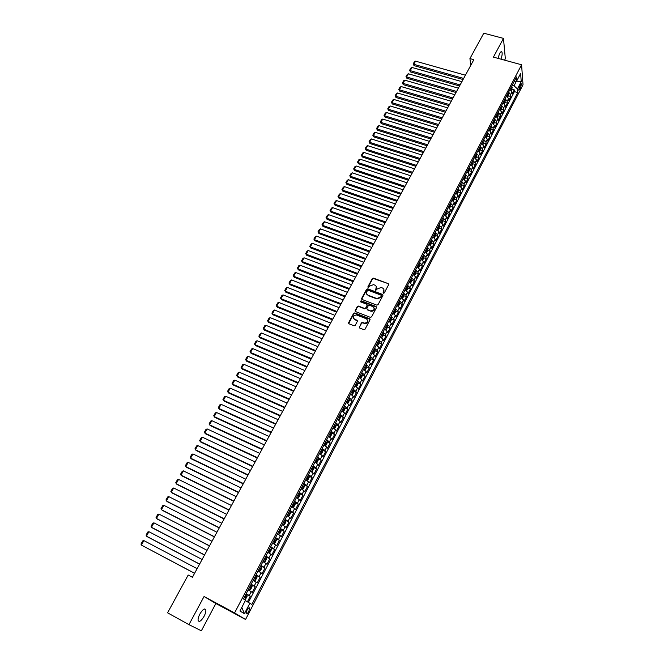 <?xml version="1.0" encoding="UTF-8"?>
<svg xmlns="http://www.w3.org/2000/svg" width="664" height="664" viewBox="0 0 664 664"><rect width="100%" height="100%" fill="white"/><g stroke="black" fill="none" stroke-linecap="round" stroke-linejoin="round"><path stroke-width="1" d="M383.41 293.239L384.273 292.915L388.623 284.715L388.241 283.644L373.517 278.15L372.296 278.606L367.931 286.74L368.213 287.495L369.632 286.109L373.55 284.64L374.82 285.113C376.289 285.869 376.704 287.006 376.073 288.541L375.791 290.359L377.218 288.973L381.144 287.495L382.422 287.977C383.9 288.732 384.323 289.877 383.692 291.413L383.41 293.239M204.072 616.308C205.5 613.511 206.064 611.336 205.782 609.784C204.67 607.992 202.694 609.419 199.872 614.042C198.445 616.839 197.864 619.022 198.146 620.583C199.283 622.367 201.258 620.948 204.072 616.308M500.93 59.162C502.108 55.95 502.44 53.568 501.926 52.008C501.403 51.228 500.631 51.742 499.602 53.543L497.959 58.357M248.809 611.386L249.697 608.099C249.216 607.261 248.311 607.975 246.983 610.241L246.095 613.528C246.585 614.366 247.489 613.652 248.809 611.386M359.232 326.887L359.631 328.008L363.905 329.684L365.051 329.186L370.006 319.832L369.599 318.72L354.759 312.935L353.597 313.425L348.617 322.687L349.007 323.8L354.103 325.808L355.24 325.31L357.373 321.318L356.975 320.214L354.501 319.235C352.435 316.869 353.123 315.45 356.56 314.968L366.478 318.836C368.57 321.193 367.897 322.629 364.461 323.136L362.519 322.397L361.357 322.887L359.307 327.775M388.722 284.325L388.241 283.644L373.683 278.573L372.462 279.038L368.03 287.379M188.958 624.65L201.358 630.8L215.866 603.501L204.055 596.513L188.958 624.65L167.577 612.814L188.194 575.024L192.427 577.273L473.855 59.677L469.921 58.598L470.842 65.221M204.055 596.513L234.575 612.922L521.589 64.773L523.016 84.784L245.555 619.479L234.575 612.922M504.582 60.158L505.337 58.731L503.47 38.387L493.418 57.121L521.589 64.773M503.47 38.387L483.782 33.2L469.921 58.598M376.803 305.141L378.04 304.676L382.912 295.488L382.497 294.401L367.781 288.832L366.561 289.296L361.664 298.402L362.063 299.489L376.803 305.141M376.488 307.606L371.574 316.877L370.396 317.367L355.564 311.59L355.165 310.486L357.282 306.552L358.469 306.071L364.528 308.411L365.715 307.93L367.109 305.315L366.711 304.22L360.51 301.838L361.067 300.742L376.081 306.511L376.488 307.606M247.406 601.758L250.295 596.214L246.053 593.973M246.178 593.732L249.266 595.517L251.249 591.707L252.27 592.421L255.225 586.752L250.992 584.536M251.15 584.229L254.212 586.021L256.188 582.245L257.192 582.984L260.13 577.348L255.897 575.157M256.096 574.783L259.134 576.593L261.093 572.841L262.081 573.605L265.002 568.002L260.769 565.836M261.002 565.388L264.023 567.222L265.974 563.487L266.945 564.284L269.841 558.714L265.617 556.573M265.882 556.058L268.887 557.909L270.821 554.199L271.775 555.021L274.655 549.485L270.862 547.584M270.738 546.787L273.717 548.655L275.635 544.961L276.573 545.808L279.436 540.313L276.066 538.637M275.552 537.574L278.515 539.45L280.424 535.79L281.345 536.661L284.192 531.2L281.055 529.648M280.349 528.419L283.287 530.312L285.188 526.668L286.084 527.565L288.915 522.136L284.814 519.87M285.105 519.314L288.027 521.223L289.919 517.605L290.799 518.526L293.613 513.131L290.583 511.662M289.836 510.267L292.741 512.185L294.617 508.591L295.48 509.537L298.277 504.175L295.272 502.739M294.542 501.279L297.422 503.212L299.29 499.635L300.136 500.606L302.917 495.278L299.937 493.867M299.215 492.339L302.078 494.29L303.938 490.737L304.768 491.733L307.532 486.43L304.568 485.044M303.863 483.458L306.71 485.417L308.553 481.89L309.366 482.911L312.113 477.64L309.175 476.271M308.486 474.627L311.308 476.603L313.142 473.092L313.939 474.137L316.67 468.9L313.757 467.556M313.076 465.846L315.881 467.838L317.699 464.352L318.479 465.414L321.193 460.21L318.305 458.89M317.641 457.123L320.421 459.131L322.239 455.662L323.003 456.749L325.7 451.578L322.828 450.283M322.173 448.449L324.945 450.474L326.746 447.021L327.493 448.134L330.174 442.988L327.327 441.718M326.688 439.834L329.435 441.867L331.22 438.431L331.958 439.568L334.623 434.455L331.792 433.202M331.17 431.26L333.901 433.31L335.677 429.899L336.399 431.06L339.047 425.973L336.233 424.736M335.627 422.744L338.333 424.802L340.101 421.416L340.806 422.594L343.446 417.54L340.649 416.328M340.051 414.278L342.748 416.345L344.508 412.975L345.197 414.178L347.811 409.157L345.039 407.962M344.458 405.862L347.131 407.937L348.882 404.592L349.554 405.812L352.161 400.824L349.405 399.645M348.832 397.487L351.497 399.579L353.231 396.25L353.887 397.504L356.477 392.532L353.738 391.378M353.19 389.17L355.829 391.279L357.556 387.967L358.203 389.228L360.776 384.298L358.054 383.153M357.514 380.895L360.137 383.012L361.855 379.725L362.486 381.012L365.042 376.106L362.337 374.986M361.814 372.678L364.428 374.803L366.13 371.533L366.744 372.836L369.292 367.956L366.603 366.86M366.088 364.503L368.686 366.636L370.379 363.391L370.985 364.719L373.508 359.863L370.836 358.776M370.346 356.369L372.919 358.518L374.604 355.29L375.193 356.634L377.708 351.812L375.052 350.741M374.571 348.293L377.127 350.451L378.812 347.239L379.376 348.608L381.883 343.811L379.235 342.757M378.771 340.25L381.319 342.425L382.987 339.229L383.543 340.615L386.033 335.851L383.402 334.814M382.954 332.266L385.477 334.448L387.137 331.27L387.685 332.681L390.158 327.933L387.544 326.912M387.104 324.322L389.619 326.514L391.27 323.36L391.801 324.779L394.258 320.065L391.66 319.06M391.237 316.421L393.735 318.629L395.37 315.483L395.893 316.927L398.334 312.238L395.752 311.25M395.346 308.569L397.827 310.785L399.454 307.664L399.96 309.125L402.392 304.461L399.819 303.489M399.429 300.759L401.894 302.991L403.521 299.879L404.011 301.365L406.426 296.725L403.87 295.762M403.496 292.998L405.945 295.231L407.555 292.143L408.036 293.646L410.435 289.031L407.895 288.085M407.53 285.279L409.962 287.52L411.572 284.449L412.037 285.968L414.427 281.378L411.896 280.449M411.547 277.602L413.962 279.859L415.556 276.797L416.013 278.332L418.386 273.776L415.871 272.854M415.539 269.966L417.947 272.232L419.532 269.194L419.972 270.746L422.337 266.214L419.831 265.301M419.515 262.371L421.897 264.646L423.474 261.624L423.906 263.193L426.255 258.686L423.765 257.798M423.458 254.827L425.831 257.109L427.4 254.104L427.815 255.69L430.156 251.208L427.674 250.328M427.392 247.315L429.749 249.614L431.309 246.626L431.708 248.228L434.032 243.763L431.567 242.899M431.293 239.853L433.642 242.152L435.186 239.181L435.584 240.8L437.891 236.367L435.435 235.512M435.177 232.425L437.51 234.741L439.045 231.786L439.427 233.421L441.726 229.005L439.286 228.167M439.037 225.046L441.352 227.362L442.888 224.424L443.253 226.075L445.544 221.693L443.112 220.863M442.88 217.701L445.179 220.033L446.706 217.103L447.063 218.771L449.337 214.414L446.913 213.592M446.698 210.397L448.988 212.737L450.507 209.832L450.848 211.509L453.114 207.176L450.698 206.363M450.499 203.134L452.773 205.483L454.284 202.586L454.616 204.288L456.865 199.972L454.466 199.175M454.276 195.913L456.541 198.262L458.036 195.39L458.359 197.1L460.6 192.809L458.21 192.029M458.036 188.725L460.285 191.091L461.77 188.227L462.086 189.962L464.31 185.688L461.928 184.916M461.77 181.587L464.003 183.953L465.489 181.106L465.788 182.849L468.004 178.608L465.63 177.844M465.489 174.474L467.713 176.856L469.182 174.026L469.473 175.786L471.681 171.561L469.315 170.814M469.191 167.411L471.39 169.793L472.859 166.979L473.141 168.756L475.333 164.556L472.984 163.809M472.868 160.381L475.059 162.771L476.52 159.974L476.785 161.759L478.96 157.584L476.627 156.853L476.835 155.185L476.129 154.139M476.52 153.392L478.702 155.791L480.155 153.002L480.412 154.803L482.579 150.653L480.246 149.931L480.47 148.238L479.765 147.184M480.163 146.437L482.33 148.844L483.774 146.072L484.023 147.889L486.172 143.756L483.849 143.042M483.782 139.515L485.932 141.93L487.368 139.174L487.608 141L489.75 136.892L487.426 136.186M487.376 132.634L489.517 135.058L490.945 132.319L491.177 134.161L493.31 130.069L490.986 129.372M490.962 125.787L493.086 128.218L494.506 125.496L494.721 127.347L496.846 123.28L494.531 122.591M494.522 118.98L496.639 121.421L498.05 118.707L498.257 120.574L500.365 116.532L498.05 115.851M498.066 112.208L500.166 114.656L501.569 111.959L501.768 113.835L503.868 109.809L501.552 109.137M501.586 105.476L503.677 107.925L505.08 105.244L505.262 107.136L507.354 103.127L505.038 102.463M505.096 98.77L507.171 101.227L508.566 98.562L508.74 100.471L510.815 96.487L510.649 94.57L508.582 92.105M508.508 95.823L510.815 96.487M520.327 84.652L518.717 90.171L520.568 87.93L521.423 83.863L520.327 84.652M245.348 600.605L251.88 604.456L517.746 92.578L517.455 88.885L514.085 85.864L512.135 85.316M249.905 603.161L244.402 613.727L239.928 610.988L245.514 600.289L243.456 598.936L516.517 76.941L516.816 80.751L520.634 73.43L521.232 81.63L517.455 88.885M248.394 602.314L514.409 91.632L514.26 89.872L512.193 93.831L512.027 91.914L509.969 89.449M507.171 101.227L507.354 103.127M503.677 107.925L503.868 109.809M500.166 114.656L500.365 116.532M496.639 121.421L496.846 123.28M493.086 128.218L493.31 130.069M489.517 135.058L489.75 136.892M485.932 141.93L486.172 143.756M482.33 148.844L482.579 150.653M478.702 155.791L478.96 157.584M475.059 162.771L475.333 164.556M471.39 169.793L471.681 171.561M467.713 176.856L468.004 178.608M464.003 183.953L464.31 185.688M460.285 191.091L460.6 192.809M456.541 198.262L456.865 199.972M452.773 205.483L453.114 207.176M448.988 212.737L449.337 214.414M445.179 220.033L445.544 221.693M441.352 227.362L441.726 229.005M437.51 234.741L437.891 236.367M433.642 242.152L434.032 243.763M429.749 249.614L430.156 251.208M425.831 257.109L426.255 258.686M421.897 264.646L422.337 266.214M417.947 272.232L418.386 273.776M413.962 279.859L414.427 281.378M409.962 287.52L410.435 289.031M405.945 295.231L406.426 296.725M401.894 302.991L402.392 304.461M397.827 310.785L398.334 312.238M393.735 318.629L394.258 320.065M389.619 326.514L390.158 327.933M385.477 334.448L386.033 335.851M381.319 342.425L381.883 343.811M377.127 350.451L377.708 351.812M372.919 358.518L373.508 359.863M368.686 366.636L369.292 367.956M364.428 374.803L365.042 376.106M360.137 383.012L360.776 384.298M355.829 391.279L356.477 392.532M351.497 399.579L352.161 400.824M347.131 407.937L347.811 409.157M342.748 416.345L343.446 417.54M338.333 424.802L339.047 425.973M333.901 433.31L334.623 434.455M329.435 441.867L330.174 442.988M324.945 450.474L325.7 451.578M320.421 459.131L321.193 460.21M315.881 467.838L316.67 468.9M311.308 476.603L312.113 477.64M306.71 485.417L307.532 486.43M302.078 494.29L302.917 495.278M297.422 503.212L298.277 504.175M292.741 512.185L293.613 513.131M288.027 521.223L288.915 522.136M283.287 530.312L284.192 531.2M278.515 539.45L279.436 540.313M273.717 548.655L274.655 549.485M268.887 557.909L269.841 558.714M264.023 567.222L265.002 568.002M259.134 576.593L260.13 577.348M254.212 586.021L255.225 586.752M249.266 595.517L250.295 596.214M514.085 85.864L516.476 80.892M515.978 81.091L521.232 81.63M215.866 603.501L245.555 619.479M511.961 89.225L514.26 89.872M514.409 91.632L517.746 92.578M513.886 81.954L516.816 80.751M508.566 98.562L506.491 96.106M505.08 105.244L502.988 102.787M501.569 111.959L499.477 109.51M498.05 118.707L495.942 116.266M494.506 125.496L492.389 123.064M490.945 132.319L488.812 129.895M487.368 139.174L485.218 136.759M483.774 146.072L481.607 143.665M480.155 153.002L477.98 150.603M476.52 159.974L474.328 157.575M472.859 166.979L470.66 164.597M469.182 174.026L466.975 171.644M465.489 181.106L463.264 178.74M461.77 188.227L459.538 185.87M458.036 195.39L455.786 193.033M454.284 202.586L452.018 200.246M450.507 209.832L448.225 207.492M446.706 217.103L444.448 214.796M442.888 224.424L440.581 222.1M439.045 231.786L436.721 229.47M435.186 239.181L432.853 236.874M431.309 246.626L428.952 244.327M427.4 254.104L425.035 251.814M423.474 261.624L421.092 259.35M419.532 269.194L417.133 266.928M415.556 276.797L413.149 274.539M411.572 284.449L409.14 282.2M407.555 292.143L405.115 289.902M403.521 299.879L401.056 297.655M399.454 307.664L396.981 305.44M395.37 315.483L392.889 313.275M391.27 323.36L388.764 321.16M354.144 312.96L354.966 313.275M387.137 331.27L384.614 329.087M382.987 339.229L380.447 337.055M378.812 347.239L376.256 345.072M374.604 355.29L372.039 353.132M370.379 363.391L367.798 361.241M366.13 371.533L363.532 369.4M361.855 379.725L359.241 377.6M357.556 387.967L354.916 385.859M353.231 396.25L350.575 394.159M348.882 404.592L346.21 402.508M344.508 412.975L341.819 410.9M340.101 421.416L337.395 419.349M335.677 429.899L332.954 427.848M331.22 438.431L328.481 436.397M326.746 447.021L323.982 444.996M322.239 455.662L319.459 453.653M317.699 464.352L315.051 462.069M313.142 473.092L310.32 471.108M308.553 481.89L305.714 479.914M303.938 490.737L301.082 488.779M299.29 499.635L296.418 497.693M294.617 508.591L291.728 506.665M289.919 517.605L287.006 515.687M285.188 526.668L282.258 524.767M280.424 535.79L277.477 533.906M275.635 544.961L272.663 543.094M270.821 554.199L267.824 552.348M265.974 563.487L262.961 561.653M261.093 572.841L258.064 571.015M256.188 582.245L253.133 580.444M251.249 591.707L248.17 589.923M244.402 613.727L241.812 607.377M383.211 293.114L383.925 289.628M376.305 286.732L375.6 290.243M383.003 295.082L367.947 289.255L366.727 289.712L361.739 299.257M381.31 295.912L381.02 295.148L368.097 290.251L366.644 291.687C365.997 293.247 366.42 294.401 367.922 295.148L376.812 298.534L380.713 297.032L381.368 295.688M366.578 293.986L367.922 295.148M381.46 296.327L380.862 297.447L376.969 298.949L368.088 295.571M367.209 304.867L365.889 308.337L364.702 308.818L358.643 306.477L357.456 306.959L355.248 311.366M376.579 307.175L361.241 301.149L360.328 301.73M370.695 310.802L370.836 310.852C374.322 310.42 375.019 309.009 372.927 306.619L369.458 305.282L368.263 305.755L366.86 308.378L367.267 309.474L371.002 311.258C373.55 311.374 374.62 310.287 374.206 307.996M370.861 311.208L367.433 309.88M367.748 320.189C368.213 322.463 367.175 323.575 364.627 323.534L362.693 322.795L361.531 323.285L359.407 327.286M353.439 318.346L354.501 319.235M357.473 320.837L354.676 319.641M370.105 319.367L354.941 313.342L353.771 313.823L348.7 323.584M511.297 90.487L512.293 87.349L511.645 86.254M463.663 78.435L413.78 64.308L415.564 61.163L465.414 75.206M414.062 65.628L413.166 63.96L414.062 65.628L463.065 79.522M510.566 88.304L511.147 89.059L511.504 88.179L510.981 87.507M413.166 63.96L414.419 61.76L415.564 61.163M507.827 97.135L508.831 93.973L508.176 92.885M460.135 84.917L410.194 70.633L411.987 67.462L461.903 81.672M410.485 71.936L409.588 70.276L410.485 71.936L459.546 85.996M507.097 94.944L507.669 95.691L508.035 94.811L507.512 94.147M409.588 70.276L410.842 68.06L411.987 67.462M504.333 103.825L505.354 100.629L504.69 99.542M456.591 91.433L406.592 76.983L408.401 73.804L458.367 88.171M406.891 78.277L405.994 76.617L406.891 78.277L456.01 92.495M503.602 101.617L504.184 102.364L504.549 101.484L504.026 100.812M405.994 76.617L407.256 74.393L408.401 73.804M500.822 110.548L501.851 107.327L501.187 106.248M453.031 97.973L402.982 83.365L404.791 80.17L454.815 94.695M403.28 84.66L402.376 82.992L403.28 84.66L452.458 99.036M500.092 108.332L500.673 109.07L501.046 108.182L500.515 107.518M402.376 82.992L403.646 80.759L404.791 80.17M497.286 117.304L498.332 114.1L497.66 112.98M449.453 104.563L399.346 89.781L401.164 86.569L451.246 101.268M399.653 91.068L398.74 89.399L399.653 91.068L448.881 105.609M496.564 115.071L497.153 115.81L497.527 114.922L496.987 114.258M398.74 89.399L400.018 87.158L401.164 86.569M493.742 124.102L494.796 120.865L494.124 119.744M445.859 111.178L395.686 96.23L397.52 93.001L447.661 107.867M396.001 97.508L395.088 95.848L396.001 97.508L445.295 112.208M493.02 121.852L493.601 122.583L493.983 121.695L493.443 121.039M395.088 95.848L396.375 93.582L397.52 93.001M490.173 130.924L491.244 127.662L490.563 126.55M442.241 117.827L392.017 102.721L393.852 99.467L444.05 114.498M392.341 103.982L391.42 102.322L392.341 103.982L441.684 118.848M489.451 128.667L490.04 129.397L490.422 128.509L489.883 127.853M391.42 102.322L392.706 100.048L393.852 99.467M486.587 137.797L487.675 134.46L486.986 133.398M438.605 124.517L388.324 109.236L390.175 105.974L440.423 121.163M388.656 110.49L387.734 108.83L388.656 110.49L438.057 125.529M485.865 135.522L486.455 136.244L486.845 135.356L486.297 134.701M387.734 108.83L389.021 106.547L390.175 105.974M482.985 144.694L484.081 141.332L483.384 140.27M434.953 131.231L384.614 115.785L386.473 112.507L436.779 127.87M384.954 117.03L384.024 115.37L384.954 117.03L434.405 132.236M482.263 142.411L482.852 143.125L483.243 142.237L482.695 141.581M384.024 115.37L385.327 113.071L386.473 112.507M431.276 137.987L380.879 122.367L382.746 119.072L433.119 134.609M381.227 123.604L380.298 121.944L381.227 123.604L430.737 138.975M479.358 151.633L480.246 149.931M478.644 149.342L479.234 150.047L479.624 149.159L479.076 148.504M380.298 121.944L381.601 119.636L382.746 119.072M427.583 144.777L377.135 128.982L379.011 125.67L429.434 141.382M377.484 130.21L376.546 128.55L377.484 130.21L427.052 145.756M475.714 158.613L476.619 156.87M475.001 156.306L475.598 157.011L475.988 156.115L475.441 155.467M376.546 128.55L377.866 126.235L379.011 125.67M472.046 165.626L473.191 162.174L472.477 161.128M423.873 151.608L373.367 135.63L375.251 132.302L425.732 148.188M373.724 136.85L372.786 135.19L373.724 136.85L423.35 152.571M471.34 163.302L471.938 164.008L472.336 163.103L471.78 162.464M372.786 135.19L374.106 132.866L375.251 132.302M468.361 172.681L469.514 169.237L468.801 168.158M420.138 158.472L369.574 142.32L371.475 138.967L422.005 155.036M369.948 143.532L369.001 141.872L369.948 143.532L419.623 159.426M467.655 170.341L468.253 171.038L468.659 170.142L468.095 169.494M369.001 141.872L370.321 139.531L371.475 138.967M464.659 179.77L465.829 176.259L465.107 175.221M416.386 165.369L365.764 149.035L367.673 145.673L418.27 161.916M366.146 150.238L365.192 148.578L366.146 150.238L415.88 166.307M463.953 177.421L464.551 178.11L464.966 177.205L464.402 176.566M365.192 148.578L366.528 146.229L367.673 145.673M460.94 186.899L462.119 183.355L461.389 182.326M412.618 172.308L361.938 155.791L363.855 152.413L414.502 168.839M362.328 156.986L361.365 155.326L362.328 156.986L412.112 173.238M460.235 184.534L460.833 185.223L461.248 184.318L460.683 183.679M361.365 155.326L362.71 152.961L363.855 152.413M457.189 194.062L458.392 190.493L457.654 189.464M408.825 179.28L358.095 162.58L360.021 159.186L410.726 175.786M358.485 163.767L357.522 162.107L358.485 163.767L408.327 180.193M456.492 191.688L457.098 192.369L457.513 191.464L456.94 190.825M357.522 162.107L358.875 159.725L360.021 159.186M453.429 201.275L454.641 197.665L453.894 196.644M405.015 186.293L354.227 169.403L356.161 165.992L406.924 182.783M354.626 170.582L353.655 168.922L354.626 170.582L404.525 187.19M452.724 198.876L453.338 199.557L453.753 198.652L453.18 198.013M353.655 168.922L355.016 166.531L356.161 165.992M449.644 208.521L450.873 204.877L450.117 203.865M401.18 193.34L350.335 176.267L352.285 172.831L403.098 189.813M350.75 177.437L349.77 175.777L350.75 177.437L400.699 194.228M448.947 206.114L449.553 206.786L449.976 205.873L449.395 205.242M349.77 175.777L351.132 173.37L352.285 172.831M445.834 215.8L447.079 212.131L446.324 211.127M397.329 200.428L346.425 183.164L348.384 179.712L399.255 196.876M346.849 184.326L345.869 182.666L346.849 184.326L396.856 201.3M445.137 213.385L445.751 214.049L446.183 213.136L445.594 212.505M345.869 182.666L347.239 180.251L348.384 179.712M442.008 223.129L443.27 219.427L442.506 218.423M393.453 207.55L342.499 190.103L344.467 186.625L395.395 203.981M342.923 191.249L341.943 189.589L342.923 191.249L392.988 208.413M441.319 220.697L441.925 221.353L442.365 220.44L441.776 219.817M341.943 189.589L343.321 187.165L344.467 186.625M438.165 230.499L439.435 226.764L438.663 225.76M389.56 214.713L338.549 197.067L340.524 193.581L391.511 211.127M338.98 198.212L337.993 196.552L338.98 198.212L389.104 215.559M437.468 228.051L438.082 228.698L438.522 227.785L437.933 227.163M337.993 196.552L339.379 194.112L340.524 193.581M434.289 237.903L435.41 235.77L435.576 234.135L434.804 233.147M385.643 221.909L334.581 204.08L336.565 200.57L387.61 218.307M335.021 205.209L334.025 203.549L335.021 205.209L385.195 222.747M433.6 235.438L434.223 236.085L434.663 235.172L434.065 234.55M334.025 203.549L335.42 201.092L336.565 200.57M430.405 245.348L431.534 243.182L431.7 241.555L430.919 240.567M381.709 229.155L330.589 211.127L332.581 207.6L383.684 225.528M331.037 212.239L330.041 210.579L331.037 212.239L381.26 229.976M429.716 242.875L430.33 243.514L430.778 242.601L430.181 241.978M330.041 210.579L331.436 208.114L332.581 207.6M426.487 252.843L427.641 250.635L427.807 249.008L427.018 248.029M377.75 236.434L326.572 218.207L328.58 214.663L379.733 232.79M327.037 219.311L326.032 217.659L327.037 219.311L377.31 237.239M425.807 250.345L426.421 250.984L426.877 250.062L426.271 249.448M326.032 217.659L327.435 215.177L328.58 214.663M422.553 260.371L423.732 258.122L423.889 256.503L423.092 255.532M373.774 243.754L322.538 225.328L324.555 221.759L375.766 240.086M323.011 226.424L321.998 224.764L323.011 226.424L373.342 244.543M421.872 257.864L422.495 258.495L422.951 257.574L422.346 256.96M321.998 224.764L323.409 222.274L324.555 221.759M418.569 267.924L419.797 265.658L419.947 264.048L419.15 263.077M369.773 251.108L318.479 232.483L320.513 228.897L371.774 247.423M318.961 233.57L317.948 231.919L318.961 233.57L369.35 251.888M417.922 265.426L418.544 266.048L419.001 265.127L418.395 264.513M317.948 231.919L319.367 229.412L320.513 228.897M414.552 275.502L415.838 273.236L415.988 271.626L415.174 270.663M365.748 258.512L314.404 239.679L316.446 236.077L367.765 254.802M314.894 240.758L313.873 239.098L314.894 240.758L365.333 259.275M413.938 273.02L414.568 273.643L415.033 272.721L414.419 272.107M313.873 239.098L315.3 236.583L316.446 236.077M410.518 283.138L411.854 280.855L412.004 279.253L411.182 278.291M361.706 265.949L310.304 246.917L312.354 243.29L363.731 262.222M310.802 247.987L309.773 246.327L310.802 247.987L361.291 266.704M409.945 280.664L410.568 281.279L411.041 280.357L410.427 279.752M309.773 246.327L311.208 243.796L312.354 243.29M406.459 290.807L407.854 288.516L407.995 286.923L407.173 285.968M357.63 273.435L306.179 254.188L308.245 250.552L359.672 269.684M306.685 255.25L305.656 253.59L306.685 255.25L357.232 274.166M405.92 288.359L406.551 288.964L407.032 288.035L406.409 287.429M305.656 253.59L307.1 251.042L308.245 250.552M402.376 298.526L403.828 296.219L403.961 294.667L403.131 293.687M353.547 280.955L302.037 261.508L304.112 257.839L355.589 277.187M401.537 297.937L401.106 297.555M302.552 262.554L301.514 260.894L302.552 262.554L353.148 281.677M403.961 294.667L402.069 298.294M401.878 296.086L402.508 296.692L402.99 295.754L402.367 295.156M301.514 260.894L302.967 258.337L304.112 257.839M398.276 306.295L399.786 303.971L399.911 302.386L399.072 301.448M349.43 288.516L297.87 268.862L299.954 265.177L351.488 284.731M397.504 305.755L397.039 305.34M298.393 269.891L297.347 268.239L298.393 269.891L349.048 289.222M397.811 303.863L398.441 304.452L398.931 303.523L398.3 302.925M297.347 268.239L298.808 265.666L299.954 265.177M394.15 314.105L395.711 311.765L395.835 310.179L394.989 309.25M345.297 296.127L293.679 276.249L295.779 272.547L347.363 292.318M393.453 313.615L392.939 313.167M294.21 277.278L293.164 275.626L294.21 277.278L344.923 296.816M393.719 311.682L394.358 312.271L394.848 311.333L394.217 310.735M394.848 311.333L394.059 311.026L394.848 311.333M293.164 275.626L294.633 273.037L295.779 272.547M390.009 321.965L391.619 319.6L391.735 318.023L390.888 317.101M341.138 303.772L289.471 283.686L291.579 279.967L343.222 299.945M389.37 321.517L388.822 321.036M290.01 284.698L288.956 283.047L290.01 284.698L340.765 304.452M389.61 319.542L390.249 320.131L390.747 319.185L390.1 318.596M288.956 283.047L290.434 280.44L291.579 279.967M385.834 329.867L387.502 327.485L387.618 325.916L386.755 324.995M336.955 311.466L285.229 291.164L287.354 287.421L339.047 307.615M385.269 329.468L384.68 328.954M285.786 292.16L284.723 290.508L285.786 292.16L336.598 312.13M385.469 327.452L386.116 328.033L386.622 327.095L385.967 326.497M386.622 327.095L385.825 326.771L386.622 327.095M284.723 290.508L286.209 287.894L287.354 287.421M381.642 337.818L383.36 335.411L383.468 333.843L382.605 332.93M332.747 319.201L280.972 298.675L283.105 294.916L334.855 315.325M381.144 337.47L380.522 336.914M281.536 299.663L280.465 298.012L281.536 299.663L332.398 319.849M381.31 335.403L381.958 335.984L382.472 335.038L381.817 334.448M381.667 334.722L382.472 335.038L381.667 334.714M280.465 298.012L281.959 295.38L283.105 294.916M377.434 345.811L379.194 343.379L379.302 341.819L378.43 340.914M328.522 326.978L276.689 306.237L278.838 302.452L330.639 323.086M376.994 345.512L376.33 344.923M277.262 307.208L276.191 305.564L277.262 307.208L328.174 327.609M377.127 343.404L377.783 343.977L378.297 343.031L377.633 342.441M276.191 305.564L277.685 302.917L278.838 302.452M373.193 353.862L373.749 353.812L375.011 351.397L375.11 349.845L374.23 348.949M324.264 334.805L272.381 313.831L274.539 310.03L326.397 330.888M372.819 353.605L372.114 352.982M272.97 314.802L271.883 313.151L272.97 314.802L323.932 335.411M372.919 351.447L373.575 352.02L374.098 351.073L373.425 350.476M271.883 313.151L273.394 310.486L274.539 310.03M368.935 361.955L369.524 361.888L370.794 359.465L370.885 357.913L370.006 357.024M319.99 342.674L268.057 321.476L270.223 317.649L322.131 338.731M368.62 361.739L367.881 361.083M268.646 322.43L267.559 320.778L268.646 322.43L319.666 343.263M368.686 359.539L369.35 360.112L369.873 359.158L369.192 358.56M267.559 320.778L269.078 318.106L270.223 317.649M364.652 370.097L365.283 370.014L366.561 367.574L366.644 366.03L365.756 365.15M315.682 350.584L263.699 329.161L265.882 325.31L317.84 346.616M364.395 369.923L363.615 369.226M264.305 330.099L263.21 328.456L264.305 330.099L315.375 351.156M364.428 367.673L365.1 368.246L365.623 367.292L364.943 366.694M365.623 367.292L364.818 366.943L365.623 367.292M263.21 328.456L264.737 325.758L265.882 325.31M360.336 378.281L361.017 378.189L362.295 375.733L362.378 374.197L361.482 373.317M311.358 358.535L259.325 336.889L261.516 333.013L313.524 354.551M360.145 378.148L359.332 377.426M259.931 337.81L258.836 336.167L259.931 337.81L311.051 359.099M360.145 375.865L360.818 376.43L361.357 375.467L360.66 374.878M361.357 375.467L360.535 375.11L361.357 375.467M258.836 336.167L260.371 333.461L261.516 333.013M356.004 386.523L356.717 386.406L358.012 383.933L358.087 382.406L357.182 381.534M307.009 366.536L254.918 344.657L257.126 340.765L309.192 362.536M355.862 386.423L355.016 385.668M257.126 340.765L255.98 341.205L254.436 343.927L255.54 345.57L306.71 367.084M355.838 384.099L356.518 384.655L357.058 383.692L356.361 383.103M353.771 390.706L351.629 394.798L352.401 394.673L353.704 392.192L353.771 390.673L352.858 389.801M302.635 374.587L250.494 352.468L252.71 348.558L304.826 370.553M351.563 394.748L350.683 393.959M252.71 348.558L251.565 348.99L250.013 351.729L251.125 353.373L302.344 375.11M351.505 392.374L352.186 392.939L352.733 391.967L352.028 391.378M349.43 399.014L347.272 403.148L348.06 402.99L349.364 400.492L349.43 398.973L348.5 398.118M298.236 382.68L246.045 360.328L248.27 356.394L300.435 378.629M347.231 403.123L346.317 402.293M248.27 356.394L247.124 356.825L245.564 359.573L246.684 361.216L297.953 383.186M347.147 400.707L347.836 401.263L348.392 400.292L347.679 399.703M342.832 411.514L343.686 411.356L345.006 408.841L345.064 407.331L344.126 406.484M293.803 390.822L241.563 368.229L243.804 364.27L296.019 386.747M345.064 407.372L342.89 411.522L341.935 410.684M243.804 364.27L242.659 364.694L241.09 367.458L242.219 369.101L293.538 391.312M342.765 409.09L343.462 409.638L344.018 408.667L343.296 408.078M338.316 419.897L339.296 419.764L340.615 417.241L340.673 415.739L339.727 414.9M289.355 399.006L237.065 376.173L239.314 372.189L291.587 394.906M338.466 419.963L337.519 419.125M239.314 372.189L238.168 372.612L236.591 375.392L237.729 377.036L289.097 399.479M338.358 417.515L339.055 418.063L339.619 417.092L338.889 416.502M333.751 428.321L334.872 428.23L336.2 425.69L336.25 424.23L335.303 423.358M284.881 407.239L232.533 384.166L234.799 380.157L287.122 403.123M336.25 424.23L334.05 428.438L333.079 427.608M234.799 380.157L233.662 380.58L232.068 383.377L233.205 385.012L284.632 407.696M333.926 425.998L334.623 426.537L335.195 425.566L334.457 424.977M329.137 436.779L330.423 436.746L331.759 434.181L331.809 432.737L330.846 431.874M280.374 415.523L227.984 392.2L230.259 388.174L282.632 411.381M331.809 432.737L329.593 436.97L328.614 436.148M230.259 388.174L229.121 388.581L227.52 391.395L228.665 393.038L280.133 415.963M329.46 434.522L330.166 435.061L330.738 434.082L330 433.501M324.464 445.278L325.949 445.312L327.294 442.73L327.335 441.253L326.364 440.439M275.842 423.856L223.403 400.276L225.694 396.234L278.116 419.681M325.086 445.552L324.115 444.739M225.694 396.234L224.548 396.64L222.946 399.471L224.1 401.106L275.618 424.271M324.97 443.104L325.684 443.643L326.265 442.656L325.509 442.075M319.724 453.802L321.451 453.927L322.804 451.337L322.837 449.86L321.857 449.055M271.286 432.231L218.796 408.41L221.104 404.334L273.568 428.039M322.837 449.901L320.596 454.184L319.6 453.379M221.104 404.334L219.958 404.733L218.348 407.58L219.502 409.215L271.07 432.637M320.455 451.736L321.177 452.267L321.758 451.279L321.002 450.698M316.039 462.874L316.927 462.592L318.288 459.986L318.313 458.525L317.326 457.72M266.704 440.664L214.165 416.585L216.481 412.485L269.003 436.439M216.481 412.485L215.343 412.883L213.717 415.747L214.879 417.382L266.496 441.045M315.915 460.418L316.637 460.949L317.226 459.953L316.462 459.372M310.345 471.066L312.37 471.307L313.74 468.693L313.757 467.232L312.769 466.443M262.097 449.138L209.5 424.802L211.841 420.685L264.405 444.897M311.474 471.606L310.478 470.817M211.841 420.685L210.695 421.076L209.06 423.956L210.231 425.582L261.898 449.503M311.35 469.149L312.072 469.68L312.669 468.684L311.897 468.103M305.747 479.856L307.789 480.08L309.167 477.441L309.175 475.997L308.179 475.208M257.458 457.67L204.819 433.069L207.168 428.936L259.782 453.396M309.175 476.03L306.901 480.387L305.872 479.615M207.168 428.936L206.023 429.317L204.387 432.206L205.558 433.841L257.275 458.011M306.751 477.939L307.482 478.462L308.088 477.466L307.299 476.885M301.124 488.696L302.261 489.244L303.182 488.903L304.568 486.255L304.568 484.811L303.564 484.031M252.793 466.244L200.105 441.386L202.462 437.227L255.134 461.953M302.261 489.244L301.24 488.463M202.462 437.227L201.325 437.601L199.673 440.514L200.86 442.141L252.619 466.568M302.128 486.778L302.859 487.301L303.473 486.297L302.684 485.716M296.476 497.585L297.605 498.133L298.543 497.784L299.937 495.112L299.937 493.684L298.916 492.912M248.104 474.876L195.365 449.752L197.739 445.569L250.452 470.552M297.605 498.133L296.584 497.369M197.739 445.569L196.602 445.934L194.942 448.864L196.129 450.491L247.938 475.183M297.472 495.676L298.211 496.191L298.825 495.186L298.036 494.605M291.795 506.524L292.932 507.089L293.878 506.715L295.281 504.026L295.272 502.606L294.243 501.843M243.381 483.558L190.601 458.168L192.983 453.952L245.746 479.209M295.272 502.64L292.957 507.08L291.903 506.333M192.983 453.952L191.846 454.317L190.178 457.264L191.373 458.89L243.232 483.84M292.791 504.623L293.538 505.13L294.16 504.125L293.355 503.544M287.089 515.53L288.226 516.094L289.18 515.696L290.591 512.998L290.583 511.579L289.546 510.832M238.633 492.29L185.804 466.626L188.202 462.393L241.015 487.916M288.226 516.094L287.18 515.347M188.202 462.393L187.065 462.75L185.389 465.713L186.592 467.34L238.492 492.547M288.085 513.629L288.832 514.135L289.462 513.114L288.649 512.542M233.861 501.071L180.982 475.142L183.397 470.876L236.251 496.672M282.383 524.61L283.486 525.149L282.441 524.411M183.397 470.876L182.26 471.232L180.566 474.212L181.778 475.831L233.728 501.312M283.511 525.141L284.458 524.743L285.877 522.02L285.86 520.651L283.486 525.149M283.345 522.684L284.101 523.191L284.731 522.17L283.91 521.597M277.585 533.69L278.722 534.263L279.71 533.831L281.138 531.1L281.113 529.698L280.059 528.967M229.055 509.911L176.126 483.699L178.558 479.416L231.462 505.487M278.722 534.263L277.668 533.541M178.558 479.416L177.421 479.765L175.719 482.761L176.939 484.38L228.939 510.135M278.573 531.798L279.337 532.296L279.976 531.275L279.146 530.702M272.788 542.861L273.933 543.434L274.929 542.986L276.365 540.239L276.332 538.844L275.269 538.122M224.224 518.8L171.246 492.314L173.694 487.999L226.64 514.351M276.332 538.877L273.958 543.426L272.863 542.72M173.694 487.999L172.557 488.347L170.847 491.36L172.076 492.978L224.117 518.999M273.776 540.969L274.547 541.459L275.195 540.438L274.356 539.865M267.966 552.083L269.111 552.664L270.115 552.199L271.568 549.427L271.526 548.041L270.456 547.327M219.361 527.739L166.34 500.98L168.797 496.639L221.793 523.265M271.526 548.082L269.136 552.655L268.032 551.958M168.797 496.639L167.66 496.971L165.942 500.009L167.179 501.627L219.261 527.921M268.953 550.199L269.725 550.68L270.381 549.651L269.534 549.086M263.11 561.362L264.255 561.951L265.276 561.462L266.737 558.673L266.687 557.303L265.608 556.598M214.464 536.736L161.402 509.695L163.875 505.329L216.921 532.237M266.687 557.337L264.28 561.935L263.168 561.254M163.875 505.329L162.738 505.653L161.012 508.707L162.257 510.325L214.381 536.894M264.098 559.478L264.878 559.959L265.534 558.93L264.679 558.366M258.23 570.7L259.375 571.297L260.412 570.783L261.873 567.977L261.823 566.616L260.728 565.919M209.542 545.791L156.438 518.459L158.92 514.069L212.007 541.26M259.375 571.297L258.279 570.6M158.92 514.069L157.791 514.392L156.048 517.455L157.302 519.074L209.475 545.924M259.209 568.824L259.998 569.297L260.661 568.26L259.798 567.695M253.316 580.095L254.461 580.693L255.507 580.162L256.985 577.34L256.918 575.987L255.823 575.298M204.595 554.896L151.442 527.274L153.94 522.859L207.077 550.34M254.461 580.693L253.357 580.012M153.94 522.859L152.811 523.174L151.06 526.261L152.313 527.872L204.529 555.013M254.295 578.219L255.084 578.693L255.756 577.647L254.885 577.091M248.369 589.549L249.515 590.155L250.577 589.599L252.063 586.76L251.996 585.416L250.884 584.743M199.615 564.06L146.412 536.147L148.927 531.706L202.105 559.478M249.515 590.155L248.402 589.483M148.927 531.706L147.798 532.013L146.038 535.118L147.3 536.728L199.565 564.151M249.349 587.681L250.137 588.146L250.818 587.101L249.938 586.544M247.033 594.944L244.568 599.658L245.614 599.102L247.108 596.247L247.033 594.911L245.912 594.239M194.602 573.281L141.357 545.069L143.889 540.604L197.108 568.666M143.889 540.604L142.76 540.903L140.984 544.024L141.357 545.069L194.56 573.347M244.369 597.202L245.165 597.658L245.854 596.604L244.966 596.056M510.649 94.57L512.027 91.914M519.007 87.49L520.568 87.93M518.659 89.051L519.821 89.374M383.842 291.836L383.692 291.413M375.666 290.019L375.509 289.604M376.231 288.964L376.073 288.541M368.097 287.163L367.931 286.74M372.462 279.038L372.296 278.606M373.683 278.573L373.517 278.15M383.277 292.899L383.128 292.484M361.838 298.817L361.664 298.402M366.727 289.712L366.561 289.296M367.947 289.255L367.781 288.832L367.947 289.255M382.655 294.824L382.497 294.401M376.92 298.933L376.762 298.518M380.862 297.447L380.713 297.032M367.283 305.731L367.109 305.315M510.882 90.08L512.284 87.391M510.749 87.963L511.504 88.179M507.404 96.736L508.823 94.014M507.279 94.595L508.035 94.811M503.91 103.426L505.346 100.679M503.793 101.26L504.549 101.484M500.399 110.149L501.843 107.369M500.282 107.966L501.046 108.182M496.863 116.905L498.332 114.1M496.763 114.698L497.527 114.922M493.31 123.695L494.796 120.865M493.219 121.47L493.983 121.695M489.741 130.526L491.244 127.662M489.659 128.276L490.422 128.509M486.156 137.398L487.666 134.501M486.081 135.124L486.845 135.356M482.545 144.295L484.073 141.374M482.479 142.005L483.243 142.237M478.918 151.234L480.462 148.288M478.86 148.919L479.624 149.159M475.275 158.215L476.835 155.235M475.225 155.874L475.988 156.115M471.606 165.228L473.183 162.215M471.564 162.863L472.336 163.103M467.921 172.283L469.514 169.237M467.888 169.893L468.659 170.142M464.219 179.371L465.821 176.3M464.194 176.964L464.966 177.205M460.492 186.501L462.111 183.397M460.476 184.069L461.248 184.318M456.741 193.672L458.384 190.535M456.741 191.207L457.513 191.464M452.972 200.877L454.632 197.706M452.981 198.395L453.753 198.652M449.188 208.131L450.864 204.919M449.204 205.616L449.976 205.873M445.378 215.418L447.071 212.173M445.403 212.878L446.183 213.136M441.552 222.739L443.261 219.469M441.585 220.174L442.365 220.44M437.7 230.109L439.427 226.806M437.742 227.52L438.522 227.785M433.833 237.513L435.576 234.176M433.882 234.898L434.663 235.172M429.94 244.966L431.7 241.596M429.998 242.327L430.778 242.601M426.022 252.461L427.807 249.05M426.097 249.788L426.877 250.062M422.088 259.989L423.881 256.545M422.171 257.292L422.951 257.574M418.129 267.567L419.947 264.089M418.22 264.845L419.001 265.127M414.145 275.178L415.979 271.667M414.253 272.431L415.033 272.721M410.144 282.839L411.995 279.295M410.261 280.067L411.041 280.357M406.119 290.541L407.986 286.956M406.243 287.736L407.032 288.035M402.21 295.455L402.99 295.754M397.993 306.079L399.911 302.427M398.143 303.224L398.931 303.523M393.901 313.923L395.835 310.221M389.785 321.799L391.735 318.064M385.643 329.726L387.61 325.949M381.476 337.694L383.468 333.884M377.285 345.712L379.302 341.86M373.077 353.771L375.102 349.887M373.292 350.733L374.081 351.057M368.835 361.88L370.885 357.954M364.569 370.039L366.644 366.072M360.286 378.248L362.378 374.239M355.97 386.498L358.087 382.447M351.912 391.602L352.708 391.943M343.188 408.285L343.985 408.634M338.482 419.955L340.665 415.78M338.781 416.702L339.586 417.05M334.357 425.167L335.154 425.516M329.9 433.683L330.705 434.04M325.111 445.544L327.335 441.294M320.911 450.864L321.716 451.229M316.064 462.866L318.313 458.558M316.379 459.538L317.184 459.903M311.499 471.598L313.757 467.273M311.814 468.253L312.619 468.626M302.278 489.235L304.568 484.844M302.61 485.857L303.415 486.239M297.63 498.124L299.937 493.717M297.962 494.738L298.775 495.12M288.251 516.077L290.583 511.62M288.591 512.658L289.396 513.048M283.86 521.705L284.673 522.095M278.747 534.254L281.113 529.739M279.096 530.802L279.909 531.2M274.315 539.956L275.12 540.355M269.493 549.161L270.306 549.576M264.646 558.432L265.459 558.847M259.4 571.281L261.823 566.649M259.765 567.761L260.578 568.176M254.486 580.685L256.926 576.02M254.86 577.14L255.673 577.564M249.548 590.138L251.996 585.449M244.95 596.081L245.763 596.521M204.346 608.996L205.782 609.784M501.005 51.767L501.926 52.008M249.05 607.751L249.697 608.099M521.008 83.747L521.423 83.863M376.969 298.949L376.812 298.534M373.284 350.741L374.098 351.073M351.903 391.619L352.733 391.967M343.172 408.302L344.018 408.667M338.773 416.726L339.619 417.092M334.341 425.192L335.195 425.566M329.892 433.708L330.738 434.082M320.903 450.889L321.758 451.279M316.363 459.563L317.226 459.953M311.798 468.286L312.669 468.684M302.593 485.882L303.473 486.297M297.945 494.763L298.825 495.186M288.574 512.691L289.462 513.114M283.843 521.73L284.731 522.17M279.079 530.835L279.976 531.275M274.29 539.99L275.195 540.438M269.476 549.194L270.381 549.651M264.629 558.466L265.534 558.93M259.748 567.795L260.661 568.26M254.843 577.174L255.756 577.647M244.933 596.123L245.854 596.604"/></g></svg>
